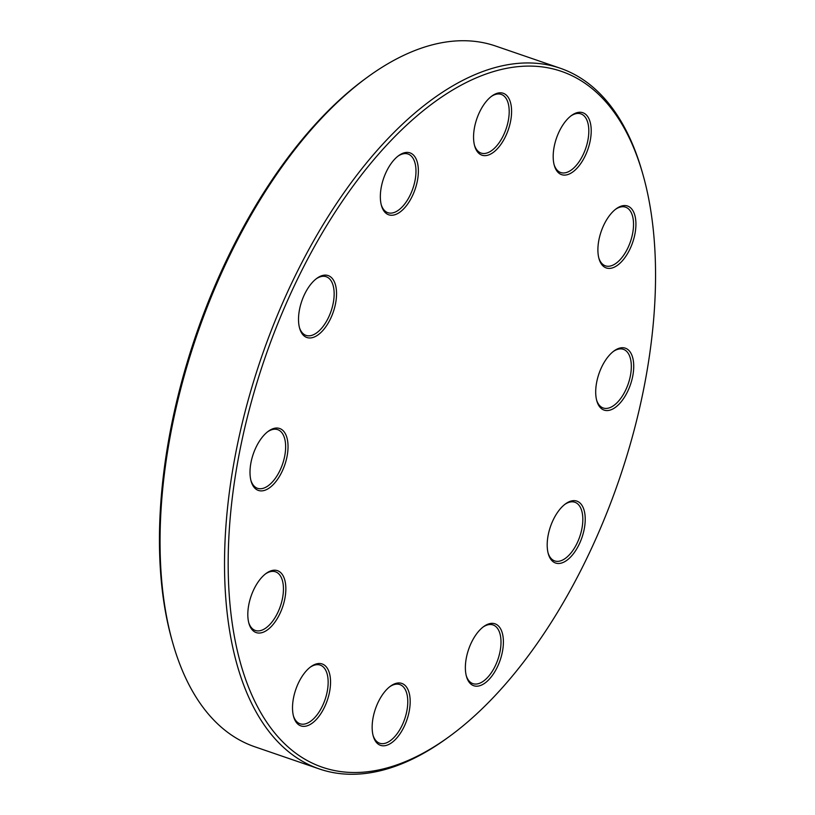 <?xml version="1.0" encoding="UTF-8"?>
<svg xmlns="http://www.w3.org/2000/svg" width="815" height="815" viewBox="0 0 815 815"><rect width="100%" height="100%" fill="white"/><g stroke="black" fill="none" stroke-linecap="round" stroke-linejoin="round"><path stroke-width="1.22" d="M560.129 68.195L495.602 46.027A370.489 188.571 109 0 0 366.852 77.619A370.489 188.571 109 0 0 172.719 642.77A370.489 188.571 109 0 0 254.871 746.805L319.399 768.973A370.489 188.571 -71 0 1 256.022 373.698A370.489 188.571 -71 0 1 560.129 68.195A370.489 188.571 -71 0 1 642.281 172.23L642.974 174.675A367.901 187.246 109 0 0 463.49 83.935A367.901 187.246 109 0 0 259.404 374.727A367.901 187.246 109 0 0 257.672 707.013A367.901 187.246 109 0 0 450.196 735.884A367.901 187.246 109 0 0 642.974 174.675M450.196 735.884L448.148 737.381A370.489 188.571 -71 0 1 319.399 768.973M555.962 139.711A32.743 16.667 -71 0 1 571.468 115.506A32.743 16.667 -71 0 1 591.028 126.946A32.743 16.667 -71 0 1 576.775 168.45A32.743 16.667 -71 0 1 554.312 165.455A32.743 16.667 -71 0 1 555.962 139.711M600.675 233.019A32.743 16.667 -71 0 1 616.171 208.813A32.743 16.667 -71 0 1 635.741 220.254A32.743 16.667 -71 0 1 621.478 261.758A32.743 16.667 -71 0 1 599.015 258.762A32.743 16.667 -71 0 1 600.675 233.019M598.475 375.185A32.743 16.667 -71 0 1 613.98 350.97A32.743 16.667 -71 0 1 633.54 362.41A32.743 16.667 -71 0 1 619.288 403.914A32.743 16.667 -71 0 1 596.825 400.919A32.743 16.667 -71 0 1 598.475 375.185M549.972 528.1A32.743 16.667 -71 0 1 565.467 503.894A32.743 16.667 -71 0 1 585.038 515.335A32.743 16.667 -71 0 1 570.775 556.839A32.743 16.667 -71 0 1 548.312 553.843A32.743 16.667 -71 0 1 549.972 528.1M468.146 650.808A32.743 16.667 -71 0 1 483.641 626.603A32.743 16.667 -71 0 1 503.212 638.043A32.743 16.667 -71 0 1 488.949 679.547A32.743 16.667 -71 0 1 466.486 676.542A32.743 16.667 -71 0 1 468.146 650.808M374.931 710.415A32.743 16.667 -71 0 1 390.426 686.21A32.743 16.667 -71 0 1 409.996 697.65A32.743 16.667 -71 0 1 395.733 739.154A32.743 16.667 -71 0 1 373.27 736.159A32.743 16.667 -71 0 1 374.931 710.415M295.295 690.967A32.743 16.667 -71 0 1 310.79 666.762A32.743 16.667 -71 0 1 330.36 678.202A32.743 16.667 -71 0 1 316.108 719.706A32.743 16.667 -71 0 1 293.634 716.701A32.743 16.667 -71 0 1 295.295 690.967M250.592 597.66A32.743 16.667 -71 0 1 266.087 573.454A32.743 16.667 -71 0 1 285.657 584.895A32.743 16.667 -71 0 1 271.395 626.399A32.743 16.667 -71 0 1 248.932 623.394A32.743 16.667 -71 0 1 250.592 597.66M252.782 455.493A32.743 16.667 -71 0 1 268.278 431.288A32.743 16.667 -71 0 1 287.848 442.728A32.743 16.667 -71 0 1 273.596 484.232A32.743 16.667 -71 0 1 251.122 481.237A32.743 16.667 -71 0 1 252.782 455.493M301.295 302.579A32.743 16.667 -71 0 1 316.791 278.373A32.743 16.667 -71 0 1 336.361 289.814A32.743 16.667 -71 0 1 322.098 331.318A32.743 16.667 -71 0 1 299.635 328.313A32.743 16.667 -71 0 1 301.295 302.579M383.121 179.871A32.743 16.667 -71 0 1 398.616 155.665A32.743 16.667 -71 0 1 418.187 167.106A32.743 16.667 -71 0 1 403.924 208.609A32.743 16.667 -71 0 1 381.461 205.614A32.743 16.667 -71 0 1 383.121 179.871M476.337 120.263A32.743 16.667 -71 0 1 491.832 96.058A32.743 16.667 -71 0 1 511.402 107.488A32.743 16.667 -71 0 1 497.14 148.992A32.743 16.667 -71 0 1 474.676 145.997A32.743 16.667 -71 0 1 476.337 120.263M172.719 642.77L172.026 640.325A367.901 187.246 -71 0 1 364.804 79.116L366.852 77.619M474.452 145.162A31.021 15.791 109 0 0 481.095 153.077A31.021 15.791 109 0 0 506.105 128.872A31.021 15.791 109 0 0 501.245 94.408A31.021 15.791 109 0 0 491.139 96.578M381.237 204.769A31.021 15.791 109 0 0 387.879 212.695A31.021 15.791 109 0 0 412.889 188.489A31.021 15.791 109 0 0 408.03 154.025A31.021 15.791 109 0 0 397.924 156.195M299.411 327.477A31.021 15.791 109 0 0 306.053 335.393A31.021 15.791 109 0 0 331.063 311.187A31.021 15.791 109 0 0 326.204 276.723A31.021 15.791 109 0 0 316.098 278.893M250.908 480.402A31.021 15.791 109 0 0 257.54 488.317A31.021 15.791 109 0 0 282.55 464.112A31.021 15.791 109 0 0 277.701 429.648A31.021 15.791 109 0 0 267.595 431.818M248.707 622.558A31.021 15.791 109 0 0 255.35 630.474A31.021 15.791 109 0 0 280.36 606.268A31.021 15.791 109 0 0 275.501 571.804A31.021 15.791 109 0 0 265.395 573.974M293.42 715.865A31.021 15.791 109 0 0 300.052 723.781A31.021 15.791 109 0 0 325.063 699.576A31.021 15.791 109 0 0 320.214 665.111A31.021 15.791 109 0 0 310.108 667.281M373.046 735.313A31.021 15.791 109 0 0 379.688 743.239A31.021 15.791 109 0 0 404.688 719.034A31.021 15.791 109 0 0 399.839 684.569A31.021 15.791 109 0 0 389.733 686.739M466.262 675.706A31.021 15.791 109 0 0 472.904 683.632A31.021 15.791 109 0 0 497.914 659.417A31.021 15.791 109 0 0 493.055 624.952A31.021 15.791 109 0 0 482.949 627.122M548.087 552.998A31.021 15.791 109 0 0 554.73 560.924A31.021 15.791 109 0 0 579.74 536.718A31.021 15.791 109 0 0 574.881 502.254A31.021 15.791 109 0 0 564.775 504.424M596.6 400.084A31.021 15.791 109 0 0 603.232 407.999A31.021 15.791 109 0 0 628.243 383.794A31.021 15.791 109 0 0 623.394 349.329A31.021 15.791 109 0 0 613.288 351.499M598.791 257.917A31.021 15.791 109 0 0 605.433 265.843A31.021 15.791 109 0 0 630.443 241.637A31.021 15.791 109 0 0 625.584 207.173A31.021 15.791 109 0 0 615.478 209.343M554.088 164.61A31.021 15.791 109 0 0 560.72 172.536A31.021 15.791 109 0 0 585.73 148.33A31.021 15.791 109 0 0 580.881 113.866A31.021 15.791 109 0 0 570.775 116.036"/></g></svg>
